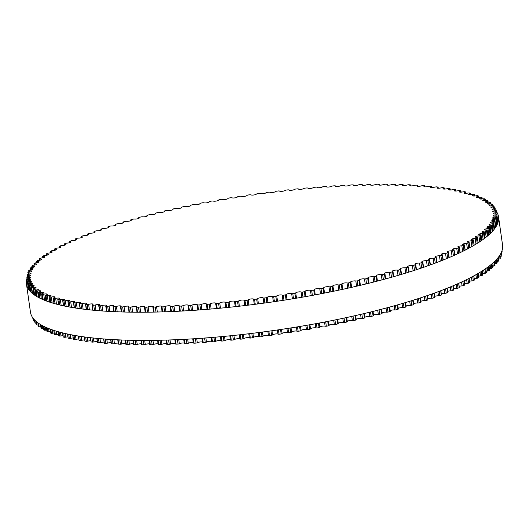 <?xml version="1.0" encoding="UTF-8"?>
<svg xmlns="http://www.w3.org/2000/svg" width="529" height="529" viewBox="0 0 529 529"><rect width="100%" height="100%" fill="white"/><g stroke="black" fill="none" stroke-linecap="round" stroke-linejoin="round"><path stroke-width="0.79" d="M387.228 184.489A2.738 0.602 -8.1 0 0 386.844 184.872A2.738 0.602 -8.1 0 0 388.775 185.17A2.738 0.602 -8.1 0 0 391.764 184.535L393.159 184.29A237.19 52.146 171.9 0 1 394.905 184.317L395.183 184.595A2.738 0.602 -8.1 0 0 394.74 185.005A2.738 0.602 -8.1 0 0 396.611 185.309A2.738 0.602 -8.1 0 0 399.593 184.7L400.995 184.462A237.19 52.146 171.9 0 1 402.695 184.515L402.913 184.8A2.738 0.602 -8.1 0 0 402.404 185.243A2.738 0.602 -8.1 0 0 404.229 185.553A2.738 0.602 -8.1 0 0 407.191 184.965L408.6 184.747A237.19 52.146 171.9 0 1 410.246 184.819L410.405 185.11A2.738 0.602 -8.1 0 0 409.83 185.58A2.738 0.602 -8.1 0 0 411.602 185.891A2.738 0.602 -8.1 0 0 414.544 185.335L415.959 185.124A237.19 52.146 171.9 0 1 417.553 185.223L417.652 185.52A2.738 0.602 -8.1 0 0 417.011 186.023A2.738 0.602 -8.1 0 0 418.73 186.334A2.738 0.602 -8.1 0 0 421.646 185.798L423.061 185.606A237.19 52.146 171.9 0 1 424.595 185.725L424.642 186.036A2.738 0.602 -8.1 0 0 423.921 186.565A2.738 0.602 -8.1 0 0 425.594 186.876A2.738 0.602 -8.1 0 0 428.483 186.367L429.898 186.182A237.19 52.146 171.9 0 1 431.373 186.327L431.353 186.644A2.738 0.602 -8.1 0 0 430.566 187.2A2.738 0.602 -8.1 0 0 432.18 187.517A2.738 0.602 -8.1 0 0 435.043 187.035L436.451 186.863A237.19 52.146 171.9 0 1 437.867 187.028L437.794 187.352A2.738 0.602 -8.1 0 0 436.921 187.94A2.738 0.602 -8.1 0 0 438.488 188.258A2.738 0.602 -8.1 0 0 441.312 187.802L442.72 187.643A237.19 52.146 171.9 0 1 444.062 187.828L443.93 188.159A2.738 0.602 -8.1 0 0 442.978 188.774A2.738 0.602 -8.1 0 0 444.499 189.091A2.738 0.602 -8.1 0 0 447.283 188.661L448.685 188.516A237.19 52.146 171.9 0 1 449.961 188.721L449.769 189.065A2.738 0.602 -8.1 0 0 448.731 189.699A2.738 0.602 -8.1 0 0 450.199 190.023A2.738 0.602 -8.1 0 0 452.943 189.613L454.338 189.488A237.19 52.146 171.9 0 1 455.542 189.713L455.297 190.056A2.738 0.602 -8.1 0 0 454.166 190.724A2.738 0.602 -8.1 0 0 458.286 190.665L459.668 190.546A237.19 52.146 171.9 0 1 460.805 190.797L460.501 191.148A2.738 0.602 -8.1 0 0 459.284 191.835A2.738 0.602 -8.1 0 0 463.305 191.802L464.674 191.703A237.19 52.146 171.9 0 1 465.732 191.974L465.375 192.325A2.738 0.602 -8.1 0 0 464.059 193.045A2.738 0.602 -8.1 0 0 467.986 193.032L469.335 192.946A237.19 52.146 171.9 0 1 470.321 193.237L469.911 193.594A2.738 0.602 -8.1 0 0 468.502 194.335A2.738 0.602 -8.1 0 0 472.324 194.355L473.66 194.282A237.19 52.146 171.9 0 1 474.566 194.586L474.096 194.95A2.738 0.602 -8.1 0 0 472.589 195.717A2.738 0.602 -8.1 0 0 476.318 195.756L477.627 195.697A237.19 52.146 171.9 0 1 478.454 196.021L477.932 196.391A2.738 0.602 -8.1 0 0 476.325 197.178A2.738 0.602 -8.1 0 0 479.948 197.244L481.231 197.198A237.19 52.146 171.9 0 1 481.985 197.542L481.41 197.912A2.738 0.602 -8.1 0 0 479.697 198.725A2.738 0.602 -8.1 0 0 483.215 198.811L484.478 198.785A237.19 52.146 171.9 0 1 485.146 199.142L484.518 199.512A2.738 0.602 -8.1 0 0 482.706 200.352A2.738 0.602 -8.1 0 0 486.118 200.458L487.348 200.445A237.19 52.146 171.9 0 1 487.936 200.822L487.255 201.192A2.738 0.602 -8.1 0 0 485.338 202.052A2.738 0.602 -8.1 0 0 488.644 202.177L489.847 202.177A237.19 52.146 171.9 0 1 490.35 202.574L489.623 202.944A2.738 0.602 -8.1 0 0 487.593 203.824A2.738 0.602 -8.1 0 0 490.793 203.969L491.963 203.989A237.19 52.146 171.9 0 1 492.38 204.399L491.606 204.769A2.738 0.602 -8.1 0 0 489.47 205.669A2.738 0.602 -8.1 0 0 492.559 205.834L493.702 205.867A237.19 52.146 171.9 0 1 494.033 206.29L493.207 206.66A2.738 0.602 -8.1 0 0 490.965 207.58A2.738 0.602 -8.1 0 0 493.947 207.758L495.051 207.811A237.19 52.146 171.9 0 1 495.296 208.247L494.423 208.611A2.738 0.602 -8.1 0 0 492.076 209.55A2.738 0.602 -8.1 0 0 494.939 209.749L496.01 209.815A237.19 52.146 171.9 0 1 496.169 210.264L495.256 210.635A2.738 0.602 -8.1 0 0 492.797 211.587A2.738 0.602 -8.1 0 0 495.554 211.805L496.579 211.884A237.19 52.146 171.9 0 1 496.645 212.288A237.19 52.146 171.9 0 1 496.652 212.347L495.693 212.711A2.738 0.602 -8.1 0 0 493.127 213.683A2.738 0.602 -8.1 0 0 495.772 213.914L496.764 214.007A237.19 52.146 171.9 0 1 496.751 214.483L495.746 214.84A2.738 0.602 -8.1 0 0 493.068 215.832A2.738 0.602 -8.1 0 0 495.607 216.07L496.552 216.182A237.19 52.146 171.9 0 1 496.453 216.665L495.409 217.022A2.738 0.602 -8.1 0 0 492.618 218.027A2.738 0.602 -8.1 0 0 495.045 218.285L495.951 218.404A237.19 52.146 171.9 0 1 495.766 218.9L494.681 219.257A2.738 0.602 -8.1 0 0 491.785 220.269A2.738 0.602 -8.1 0 0 494.099 220.54L494.959 220.672A237.19 52.146 171.9 0 1 494.688 221.182L493.57 221.532A2.738 0.602 -8.1 0 0 490.562 222.557A2.738 0.602 -8.1 0 0 492.77 222.835L493.577 222.987A237.19 52.146 171.9 0 1 493.22 223.502L492.069 223.846A2.738 0.602 -8.1 0 0 488.955 224.885A2.738 0.602 -8.1 0 0 491.051 225.175L491.811 225.341A237.19 52.146 171.9 0 1 491.375 225.863L490.191 226.194A2.738 0.602 -8.1 0 0 486.958 227.245A2.738 0.602 -8.1 0 0 488.955 227.543L489.669 227.721A237.19 52.146 171.9 0 1 489.14 228.25L487.93 228.581A2.738 0.602 -8.1 0 0 484.59 229.639A2.738 0.602 -8.1 0 0 486.475 229.943L487.143 230.135A237.19 52.146 171.9 0 1 486.528 230.67L485.285 230.994A2.738 0.602 -8.1 0 0 481.846 232.059A2.738 0.602 -8.1 0 0 483.625 232.37L484.24 232.575A237.19 52.146 171.9 0 1 483.546 233.117L482.276 233.428A2.738 0.602 -8.1 0 0 478.725 234.506A2.738 0.602 -8.1 0 0 480.405 234.823L480.967 235.035A237.19 52.146 171.9 0 1 480.193 235.584L478.897 235.888A2.738 0.602 -8.1 0 0 475.247 236.966A2.738 0.602 -8.1 0 0 476.821 237.29L477.33 237.514A237.19 52.146 171.9 0 1 476.477 238.063L475.161 238.361A2.738 0.602 -8.1 0 0 471.405 239.445A2.738 0.602 -8.1 0 0 472.88 239.769L473.336 240.007A237.19 52.146 171.9 0 1 472.404 240.563L471.068 240.847A2.738 0.602 -8.1 0 0 467.206 241.938A2.738 0.602 -8.1 0 0 468.588 242.262L468.985 242.513A237.19 52.146 171.9 0 1 467.98 243.062L466.624 243.34A2.738 0.602 -8.1 0 0 462.67 244.431A2.738 0.602 -8.1 0 0 463.953 244.755L464.297 245.02A237.19 52.146 171.9 0 1 463.212 245.575L461.843 245.84A2.738 0.602 -8.1 0 0 459.099 246.216A2.738 0.602 -8.1 0 0 457.79 246.931A2.738 0.602 -8.1 0 0 458.98 247.255L459.265 247.526A237.19 52.146 171.9 0 1 458.107 248.081L456.725 248.332A2.738 0.602 -8.1 0 0 453.935 248.703A2.738 0.602 -8.1 0 0 452.579 249.43A2.738 0.602 -8.1 0 0 453.677 249.748L453.908 250.032A237.19 52.146 171.9 0 1 452.679 250.587L451.283 250.832A2.738 0.602 -8.1 0 0 448.453 251.182A2.738 0.602 -8.1 0 0 447.045 251.923A2.738 0.602 -8.1 0 0 448.056 252.24L448.228 252.531A237.19 52.146 171.9 0 1 446.932 253.08L445.53 253.312A2.738 0.602 -8.1 0 0 442.654 253.649A2.738 0.602 -8.1 0 0 441.199 254.403A2.738 0.602 -8.1 0 0 442.125 254.72L442.244 255.018A237.19 52.146 171.9 0 1 440.875 255.567L439.467 255.785A2.738 0.602 -8.1 0 0 436.557 256.109A2.738 0.602 -8.1 0 0 435.05 256.876A2.738 0.602 -8.1 0 0 435.896 257.18L435.956 257.491A237.19 52.146 171.9 0 1 434.521 258.033L433.112 258.245A2.738 0.602 -8.1 0 0 430.163 258.542A2.738 0.602 -8.1 0 0 428.609 259.322A2.738 0.602 -8.1 0 0 429.376 259.627L429.376 259.944A237.19 52.146 171.9 0 1 427.882 260.48L426.467 260.678A2.738 0.602 -8.1 0 0 423.491 260.962A2.738 0.602 -8.1 0 0 421.884 261.756A2.738 0.602 -8.1 0 0 422.578 262.047L422.519 262.371A237.19 52.146 171.9 0 1 420.965 262.906L419.55 263.085A2.738 0.602 -8.1 0 0 416.548 263.356A2.738 0.602 -8.1 0 0 414.888 264.156A2.738 0.602 -8.1 0 0 415.51 264.44L415.391 264.771A237.19 52.146 171.9 0 1 413.784 265.3L412.375 265.465A2.738 0.602 -8.1 0 0 409.347 265.717A2.738 0.602 -8.1 0 0 407.634 266.53A2.738 0.602 -8.1 0 0 408.19 266.801L408.011 267.138A237.19 52.146 171.9 0 1 406.351 267.661L404.943 267.813A2.738 0.602 -8.1 0 0 401.895 268.044A2.738 0.602 -8.1 0 0 400.136 268.864A2.738 0.602 -8.1 0 0 400.625 269.129L400.393 269.473A237.19 52.146 171.9 0 1 398.674 269.982L397.272 270.127A2.738 0.602 -8.1 0 0 394.211 270.332A2.738 0.602 -8.1 0 0 392.399 271.165A2.738 0.602 -8.1 0 0 392.829 271.417L392.538 271.767A237.19 52.146 171.9 0 1 390.772 272.27L389.384 272.395A2.738 0.602 -8.1 0 0 386.309 272.58A2.738 0.602 -8.1 0 0 384.444 273.427A2.738 0.602 -8.1 0 0 384.808 273.665L384.464 274.015A237.19 52.146 171.9 0 1 382.652 274.511L381.277 274.624A2.738 0.602 -8.1 0 0 378.195 274.782A2.738 0.602 -8.1 0 0 376.278 275.642A2.738 0.602 -8.1 0 0 376.588 275.86L376.192 276.224A237.19 52.146 171.9 0 1 374.334 276.7L372.971 276.799A2.738 0.602 -8.1 0 0 369.883 276.938A2.738 0.602 -8.1 0 0 367.913 277.804A2.738 0.602 -8.1 0 0 368.177 278.009L367.721 278.373A237.19 52.146 171.9 0 1 365.83 278.843L364.481 278.928A2.738 0.602 -8.1 0 0 361.4 279.034A2.738 0.602 -8.1 0 0 359.376 279.914A2.738 0.602 -8.1 0 0 359.594 280.106L359.079 280.469A237.19 52.146 171.9 0 1 357.148 280.925L355.825 280.998A2.738 0.602 -8.1 0 0 352.744 281.084A2.738 0.602 -8.1 0 0 350.667 281.97A2.738 0.602 -8.1 0 0 350.839 282.142L350.277 282.512A237.19 52.146 171.9 0 1 348.313 282.955L347.004 283.008A2.738 0.602 -8.1 0 0 343.936 283.068A2.738 0.602 -8.1 0 0 341.8 283.967A2.738 0.602 -8.1 0 0 341.946 284.119L341.324 284.49A237.19 52.146 171.9 0 1 339.327 284.919L338.051 284.959A2.738 0.602 -8.1 0 0 334.989 284.992A2.738 0.602 -8.1 0 0 332.807 285.898A2.738 0.602 -8.1 0 0 332.913 286.037L332.245 286.407A237.19 52.146 171.9 0 1 330.222 286.817L328.965 286.844A2.738 0.602 -8.1 0 0 325.924 286.844A2.738 0.602 -8.1 0 0 323.682 287.763A2.738 0.602 -8.1 0 0 323.761 287.882L323.04 288.252A237.19 52.146 171.9 0 1 320.997 288.649L319.767 288.662A2.738 0.602 -8.1 0 0 316.745 288.636A2.738 0.602 -8.1 0 0 314.451 289.561A2.738 0.602 -8.1 0 0 314.504 289.661L313.737 290.031A237.19 52.146 171.9 0 1 311.674 290.414L310.47 290.408A2.738 0.602 -8.1 0 0 307.481 290.348A2.738 0.602 -8.1 0 0 305.134 291.287A2.738 0.602 -8.1 0 0 305.167 291.36L304.354 291.73A237.19 52.146 171.9 0 1 302.264 292.094L301.1 292.074A2.738 0.602 -8.1 0 0 298.138 291.988A2.738 0.602 -8.1 0 0 295.737 292.934A2.738 0.602 -8.1 0 0 295.751 292.987L294.891 293.357A237.19 52.146 171.9 0 1 292.795 293.707L291.658 293.668A2.738 0.602 -8.1 0 0 288.735 293.555A2.738 0.602 -8.1 0 0 286.275 294.508A2.738 0.602 -8.1 0 0 286.282 294.534L285.376 294.904A237.19 52.146 171.9 0 1 283.266 295.235L282.169 295.182A2.738 0.602 -8.1 0 0 279.286 295.037A2.738 0.602 -8.1 0 0 276.773 296.002L275.821 296.366A237.19 52.146 171.9 0 1 273.705 296.676L272.647 296.61A2.738 0.602 -8.1 0 0 269.85 296.425A2.738 0.602 -8.1 0 0 267.238 297.384L266.246 297.748A237.19 52.146 171.9 0 1 264.13 298.039L263.105 297.959A2.738 0.602 -8.1 0 0 260.413 297.734A2.738 0.602 -8.1 0 0 257.696 298.687L256.658 299.044A237.19 52.146 171.9 0 1 254.542 299.315L253.563 299.216A2.738 0.602 -8.1 0 0 253.563 299.196A2.738 0.602 -8.1 0 0 250.925 298.964A2.738 0.602 -8.1 0 0 248.154 299.89L247.083 300.247A237.19 52.146 171.9 0 1 244.973 300.498L244.034 300.386A2.738 0.602 -8.1 0 0 244.034 300.34A2.738 0.602 -8.1 0 0 241.455 300.102A2.738 0.602 -8.1 0 0 238.639 301.014L237.534 301.358A237.19 52.146 171.9 0 1 235.425 301.596L234.532 301.47A2.738 0.602 -8.1 0 0 234.545 301.391A2.738 0.602 -8.1 0 0 232.019 301.146A2.738 0.602 -8.1 0 0 229.163 302.039L228.019 302.383A237.19 52.146 171.9 0 1 225.929 302.595L225.076 302.456A2.738 0.602 -8.1 0 0 225.103 302.35A2.738 0.602 -8.1 0 0 222.63 302.099A2.738 0.602 -8.1 0 0 219.74 302.972L218.563 303.309A237.19 52.146 171.9 0 1 216.487 303.501L215.687 303.348A2.738 0.602 -8.1 0 0 215.726 303.216A2.738 0.602 -8.1 0 0 213.306 302.958A2.738 0.602 -8.1 0 0 210.39 303.811L209.186 304.142A237.19 52.146 171.9 0 1 207.123 304.307L206.37 304.142A2.738 0.602 -8.1 0 0 206.429 303.99A2.738 0.602 -8.1 0 0 204.068 303.725A2.738 0.602 -8.1 0 0 201.126 304.552L199.889 304.876A237.19 52.146 171.9 0 1 197.846 305.021L197.145 304.843A2.738 0.602 -8.1 0 0 197.231 304.658A2.738 0.602 -8.1 0 0 194.923 304.387A2.738 0.602 -8.1 0 0 191.961 305.193L190.698 305.511A237.19 52.146 171.9 0 1 188.681 305.636L188.026 305.445A2.738 0.602 -8.1 0 0 188.145 305.233A2.738 0.602 -8.1 0 0 185.891 304.955A2.738 0.602 -8.1 0 0 182.908 305.736L181.619 306.046A237.19 52.146 171.9 0 1 179.635 306.152L179.033 305.941A2.738 0.602 -8.1 0 0 179.186 305.702A2.738 0.602 -8.1 0 0 176.99 305.425A2.738 0.602 -8.1 0 0 173.995 306.185L172.679 306.483A237.19 52.146 171.9 0 1 170.728 306.562L170.179 306.344A2.738 0.602 -8.1 0 0 170.364 306.073A2.738 0.602 -8.1 0 0 168.222 305.788A2.738 0.602 -8.1 0 0 165.22 306.529L163.891 306.813A237.19 52.146 171.9 0 1 161.967 306.873L161.477 306.641A2.738 0.602 -8.1 0 0 161.709 306.344A2.738 0.602 -8.1 0 0 159.619 306.06A2.738 0.602 -8.1 0 0 156.61 306.767L155.262 307.045A237.19 52.146 171.9 0 1 153.377 307.084L152.941 306.84A2.738 0.602 -8.1 0 0 153.218 306.516A2.738 0.602 -8.1 0 0 151.182 306.225A2.738 0.602 -8.1 0 0 148.18 306.913L146.811 307.177A237.19 52.146 171.9 0 1 144.966 307.19L144.582 306.939A2.738 0.602 -8.1 0 0 144.913 306.582A2.738 0.602 -8.1 0 0 142.929 306.284A2.738 0.602 -8.1 0 0 139.927 306.946L138.552 307.204A237.19 52.146 171.9 0 1 136.753 307.197L136.422 306.932A2.738 0.602 -8.1 0 0 136.806 306.549A2.738 0.602 -8.1 0 0 134.882 306.251A2.738 0.602 -8.1 0 0 131.886 306.886L130.491 307.131A237.19 52.146 171.9 0 1 128.745 307.104L128.474 306.827A2.738 0.602 -8.1 0 0 128.917 306.417A2.738 0.602 -8.1 0 0 127.039 306.112A2.738 0.602 -8.1 0 0 124.057 306.721L122.655 306.952A237.19 52.146 171.9 0 1 120.956 306.899L120.744 306.615A2.738 0.602 -8.1 0 0 121.247 306.179A2.738 0.602 -8.1 0 0 119.422 305.868A2.738 0.602 -8.1 0 0 116.459 306.456L115.051 306.675A237.19 52.146 171.9 0 1 113.404 306.602L113.246 306.311A2.738 0.602 -8.1 0 0 113.821 305.835A2.738 0.602 -8.1 0 0 112.049 305.524A2.738 0.602 -8.1 0 0 109.106 306.086L107.691 306.298A237.19 52.146 171.9 0 1 106.104 306.198L105.998 305.894A2.738 0.602 -8.1 0 0 106.64 305.398A2.738 0.602 -8.1 0 0 104.921 305.088A2.738 0.602 -8.1 0 0 102.004 305.617L100.589 305.815A237.19 52.146 171.9 0 1 99.055 305.696L99.016 305.385A2.738 0.602 -8.1 0 0 99.73 304.856A2.738 0.602 -8.1 0 0 98.057 304.545A2.738 0.602 -8.1 0 0 95.167 305.048L93.752 305.233A237.19 52.146 171.9 0 1 92.277 305.094L92.297 304.777A2.738 0.602 -8.1 0 0 93.084 304.221A2.738 0.602 -8.1 0 0 91.471 303.904A2.738 0.602 -8.1 0 0 88.614 304.387L87.199 304.559A237.19 52.146 171.9 0 1 85.791 304.393L85.863 304.063A2.738 0.602 -8.1 0 0 86.73 303.481A2.738 0.602 -8.1 0 0 85.162 303.163A2.738 0.602 -8.1 0 0 82.339 303.62L80.93 303.778A237.19 52.146 171.9 0 1 79.588 303.593L79.72 303.262A2.738 0.602 -8.1 0 0 80.672 302.648A2.738 0.602 -8.1 0 0 79.158 302.33A2.738 0.602 -8.1 0 0 76.368 302.76L74.966 302.905A237.19 52.146 171.9 0 1 73.69 302.7L73.881 302.357A2.738 0.602 -8.1 0 0 74.92 301.722A2.738 0.602 -8.1 0 0 73.452 301.398A2.738 0.602 -8.1 0 0 70.707 301.808L69.319 301.933A237.19 52.146 171.9 0 1 68.109 301.709L68.353 301.365A2.738 0.602 -8.1 0 0 69.484 300.697A2.738 0.602 -8.1 0 0 65.365 300.756L63.983 300.869A237.19 52.146 171.9 0 1 62.852 300.624L63.149 300.274A2.738 0.602 -8.1 0 0 64.373 299.579A2.738 0.602 -8.1 0 0 60.346 299.612L58.977 299.718A237.19 52.146 171.9 0 1 57.919 299.447L58.276 299.097A2.738 0.602 -8.1 0 0 59.592 298.376A2.738 0.602 -8.1 0 0 55.664 298.382L54.315 298.468A237.19 52.146 171.9 0 1 53.33 298.184L53.74 297.827A2.738 0.602 -8.1 0 0 55.155 297.086A2.738 0.602 -8.1 0 0 51.326 297.067L49.99 297.139A237.19 52.146 171.9 0 1 49.085 296.835L49.554 296.471A2.738 0.602 -8.1 0 0 51.062 295.704A2.738 0.602 -8.1 0 0 47.339 295.665L46.023 295.718A237.19 52.146 171.9 0 1 45.196 295.394L45.719 295.03A2.738 0.602 -8.1 0 0 47.326 294.236A2.738 0.602 -8.1 0 0 43.702 294.177L42.419 294.217A237.19 52.146 171.9 0 1 41.672 293.879L42.247 293.509A2.738 0.602 -8.1 0 0 43.953 292.696A2.738 0.602 -8.1 0 0 40.435 292.61L39.172 292.636A237.19 52.146 171.9 0 1 38.505 292.279L39.133 291.909A2.738 0.602 -8.1 0 0 40.945 291.069A2.738 0.602 -8.1 0 0 37.533 290.963L36.303 290.976A237.19 52.146 171.9 0 1 35.714 290.6L36.395 290.229A2.738 0.602 -8.1 0 0 38.313 289.37A2.738 0.602 -8.1 0 0 35.007 289.244L33.803 289.244A237.19 52.146 171.9 0 1 33.301 288.847L34.035 288.477A2.738 0.602 -8.1 0 0 36.058 287.597A2.738 0.602 -8.1 0 0 32.858 287.452L31.687 287.432A237.19 52.146 171.9 0 1 31.271 287.022L32.044 286.652A2.738 0.602 -8.1 0 0 34.18 285.753A2.738 0.602 -8.1 0 0 31.092 285.587L29.948 285.554A237.19 52.146 171.9 0 1 29.617 285.131L30.444 284.761A2.738 0.602 -8.1 0 0 32.686 283.842A2.738 0.602 -8.1 0 0 29.71 283.663L28.599 283.61A237.19 52.146 171.9 0 1 28.354 283.174L29.227 282.803A2.738 0.602 -8.1 0 0 31.575 281.864A2.738 0.602 -8.1 0 0 28.711 281.666L27.64 281.607A237.19 52.146 171.9 0 1 27.482 281.15L28.401 280.787A2.738 0.602 -8.1 0 0 30.854 279.834A2.738 0.602 -8.1 0 0 28.097 279.616L27.072 279.537A237.19 52.146 171.9 0 1 27.005 279.127A237.19 52.146 171.9 0 1 26.999 279.074L27.958 278.71A2.738 0.602 -8.1 0 0 30.523 277.738A2.738 0.602 -8.1 0 0 27.878 277.507L26.893 277.414A237.19 52.146 171.9 0 1 26.9 276.938L27.905 276.581A2.738 0.602 -8.1 0 0 30.583 275.589A2.738 0.602 -8.1 0 0 28.05 275.344L27.098 275.239A237.19 52.146 171.9 0 1 27.197 274.749L28.242 274.399A2.738 0.602 -8.1 0 0 31.032 273.394A2.738 0.602 -8.1 0 0 28.606 273.136L27.7 273.017A237.19 52.146 171.9 0 1 27.885 272.514L28.969 272.164A2.738 0.602 -8.1 0 0 31.866 271.152A2.738 0.602 -8.1 0 0 29.551 270.881L28.692 270.742A237.19 52.146 171.9 0 1 28.963 270.24L30.08 269.889A2.738 0.602 -8.1 0 0 33.089 268.864A2.738 0.602 -8.1 0 0 30.887 268.58L30.074 268.434A237.19 52.146 171.9 0 1 30.431 267.919L31.581 267.575A2.738 0.602 -8.1 0 0 34.702 266.537A2.738 0.602 -8.1 0 0 32.6 266.246L31.839 266.08A237.19 52.146 171.9 0 1 32.282 265.558L33.459 265.227A2.738 0.602 -8.1 0 0 36.693 264.176A2.738 0.602 -8.1 0 0 34.696 263.878L33.982 263.7A237.19 52.146 171.9 0 1 34.511 263.171L35.727 262.84A2.738 0.602 -8.1 0 0 39.06 261.782A2.738 0.602 -8.1 0 0 37.175 261.478L36.514 261.286A237.19 52.146 171.9 0 1 37.123 260.751L38.366 260.427A2.738 0.602 -8.1 0 0 41.804 259.362A2.738 0.602 -8.1 0 0 40.025 259.051L39.41 258.846A237.19 52.146 171.9 0 1 40.105 258.304L41.374 257.993A2.738 0.602 -8.1 0 0 44.925 256.915A2.738 0.602 -8.1 0 0 43.246 256.598L42.684 256.386A237.19 52.146 171.9 0 1 43.457 255.838L44.753 255.533A2.738 0.602 -8.1 0 0 48.404 254.449A2.738 0.602 -8.1 0 0 46.83 254.132L46.321 253.907A237.19 52.146 171.9 0 1 47.174 253.358L48.489 253.06A2.738 0.602 -8.1 0 0 52.245 251.976A2.738 0.602 -8.1 0 0 50.771 251.652L50.321 251.414A237.19 52.146 171.9 0 1 51.247 250.858L52.583 250.574A2.738 0.602 -8.1 0 0 56.444 249.483A2.738 0.602 -8.1 0 0 55.062 249.159L54.666 248.908A237.19 52.146 171.9 0 1 55.671 248.359L57.026 248.081A2.738 0.602 -8.1 0 0 60.98 246.99A2.738 0.602 -8.1 0 0 59.698 246.666L59.36 246.402A237.19 52.146 171.9 0 1 60.438 245.846L61.814 245.582A2.738 0.602 -8.1 0 0 64.551 245.205A2.738 0.602 -8.1 0 0 65.867 244.491A2.738 0.602 -8.1 0 0 64.67 244.167L64.386 243.895A237.19 52.146 171.9 0 1 65.543 243.34L66.925 243.082A2.738 0.602 -8.1 0 0 69.716 242.718A2.738 0.602 -8.1 0 0 71.078 241.991A2.738 0.602 -8.1 0 0 69.973 241.667L69.742 241.389A237.19 52.146 171.9 0 1 70.972 240.834L72.367 240.589A2.738 0.602 -8.1 0 0 75.197 240.239A2.738 0.602 -8.1 0 0 76.606 239.498A2.738 0.602 -8.1 0 0 75.594 239.181L75.422 238.89A237.19 52.146 171.9 0 1 76.718 238.341L78.12 238.11A2.738 0.602 -8.1 0 0 80.997 237.772A2.738 0.602 -8.1 0 0 82.451 237.018A2.738 0.602 -8.1 0 0 81.526 236.701L81.413 236.403A237.19 52.146 171.9 0 1 82.775 235.855L84.184 235.636A2.738 0.602 -8.1 0 0 87.093 235.312A2.738 0.602 -8.1 0 0 88.601 234.545A2.738 0.602 -8.1 0 0 87.754 234.241L87.702 233.93A237.19 52.146 171.9 0 1 89.13 233.388L90.545 233.177A2.738 0.602 -8.1 0 0 93.488 232.872A2.738 0.602 -8.1 0 0 95.041 232.099A2.738 0.602 -8.1 0 0 94.274 231.795L94.274 231.477A237.19 52.146 171.9 0 1 95.769 230.942L97.184 230.743A2.738 0.602 -8.1 0 0 100.16 230.459A2.738 0.602 -8.1 0 0 101.766 229.665A2.738 0.602 -8.1 0 0 101.072 229.374L101.132 229.05A237.19 52.146 171.9 0 1 102.686 228.515L104.101 228.336A2.738 0.602 -8.1 0 0 107.103 228.065A2.738 0.602 -8.1 0 0 108.762 227.265A2.738 0.602 -8.1 0 0 108.141 226.981L108.26 226.65A237.19 52.146 171.9 0 1 109.867 226.121L111.282 225.956A2.738 0.602 -8.1 0 0 114.304 225.704A2.738 0.602 -8.1 0 0 116.016 224.891A2.738 0.602 -8.1 0 0 115.461 224.62L115.639 224.276A237.19 52.146 171.9 0 1 117.299 223.76L118.708 223.608A2.738 0.602 -8.1 0 0 121.756 223.377A2.738 0.602 -8.1 0 0 123.515 222.55A2.738 0.602 -8.1 0 0 123.026 222.292L123.264 221.949A237.19 52.146 171.9 0 1 124.976 221.433L126.378 221.294A2.738 0.602 -8.1 0 0 129.44 221.089A2.738 0.602 -8.1 0 0 131.252 220.256A2.738 0.602 -8.1 0 0 130.828 220.004L131.113 219.654A237.19 52.146 171.9 0 1 132.878 219.151L134.267 219.026A2.738 0.602 -8.1 0 0 137.348 218.841A2.738 0.602 -8.1 0 0 139.206 217.994A2.738 0.602 -8.1 0 0 138.843 217.756L139.187 217.399A237.19 52.146 171.9 0 1 140.998 216.91L142.374 216.797A2.738 0.602 -8.1 0 0 145.455 216.639A2.738 0.602 -8.1 0 0 147.373 215.779A2.738 0.602 -8.1 0 0 147.062 215.554L147.459 215.197A237.19 52.146 171.9 0 1 149.317 214.721L150.679 214.622A2.738 0.602 -8.1 0 0 153.767 214.483A2.738 0.602 -8.1 0 0 155.738 213.617A2.738 0.602 -8.1 0 0 155.473 213.405L155.929 213.048A237.19 52.146 171.9 0 1 157.821 212.579L159.169 212.493A2.738 0.602 -8.1 0 0 162.258 212.387A2.738 0.602 -8.1 0 0 164.281 211.501A2.738 0.602 -8.1 0 0 164.056 211.316L164.572 210.945A237.19 52.146 171.9 0 1 166.503 210.489L167.825 210.423A2.738 0.602 -8.1 0 0 170.913 210.337A2.738 0.602 -8.1 0 0 172.99 209.451A2.738 0.602 -8.1 0 0 172.811 209.272L173.373 208.909A237.19 52.146 171.9 0 1 175.337 208.466L176.646 208.413A2.738 0.602 -8.1 0 0 179.721 208.353A2.738 0.602 -8.1 0 0 181.85 207.454A2.738 0.602 -8.1 0 0 181.712 207.295L182.326 206.932A237.19 52.146 171.9 0 1 184.323 206.502L185.606 206.462A2.738 0.602 -8.1 0 0 188.661 206.429A2.738 0.602 -8.1 0 0 190.85 205.523A2.738 0.602 -8.1 0 0 190.738 205.384L191.412 205.014A237.19 52.146 171.9 0 1 193.429 204.597L194.685 204.578A2.738 0.602 -8.1 0 0 197.734 204.571A2.738 0.602 -8.1 0 0 199.969 203.652A2.738 0.602 -8.1 0 0 199.889 203.539L200.61 203.169A237.19 52.146 171.9 0 1 202.66 202.766L203.883 202.759A2.738 0.602 -8.1 0 0 206.905 202.786A2.738 0.602 -8.1 0 0 209.2 201.86A2.738 0.602 -8.1 0 0 209.147 201.761L209.914 201.39A237.19 52.146 171.9 0 1 211.977 201.007L213.18 201.013A2.738 0.602 -8.1 0 0 216.169 201.073A2.738 0.602 -8.1 0 0 218.517 200.134A2.738 0.602 -8.1 0 0 218.484 200.061L219.304 199.691A237.19 52.146 171.9 0 1 221.387 199.321L222.55 199.347A2.738 0.602 -8.1 0 0 225.513 199.433A2.738 0.602 -8.1 0 0 227.92 198.481A2.738 0.602 -8.1 0 0 227.9 198.435L228.759 198.064A237.19 52.146 171.9 0 1 230.862 197.714L231.993 197.753A2.738 0.602 -8.1 0 0 234.916 197.866A2.738 0.602 -8.1 0 0 237.376 196.914A2.738 0.602 -8.1 0 0 237.369 196.881L238.275 196.517A237.19 52.146 171.9 0 1 240.384 196.186L241.482 196.239A2.738 0.602 -8.1 0 0 244.365 196.385A2.738 0.602 -8.1 0 0 246.878 195.419L247.83 195.056A237.19 52.146 171.9 0 1 249.946 194.738L251.004 194.804A2.738 0.602 -8.1 0 0 253.801 194.989A2.738 0.602 -8.1 0 0 256.413 194.031L257.405 193.674A237.19 52.146 171.9 0 1 259.527 193.383L260.546 193.462A2.738 0.602 -8.1 0 0 263.237 193.687A2.738 0.602 -8.1 0 0 265.961 192.735L266.993 192.377A237.19 52.146 171.9 0 1 269.109 192.106L270.088 192.199A2.738 0.602 -8.1 0 0 270.088 192.225A2.738 0.602 -8.1 0 0 272.726 192.457A2.738 0.602 -8.1 0 0 275.497 191.524L276.568 191.174A237.19 52.146 171.9 0 1 278.684 190.923L279.616 191.029A2.738 0.602 -8.1 0 0 279.616 191.081A2.738 0.602 -8.1 0 0 282.195 191.319A2.738 0.602 -8.1 0 0 285.012 190.407L286.123 190.063A237.19 52.146 171.9 0 1 288.226 189.825L289.118 189.951A2.738 0.602 -8.1 0 0 289.112 190.03A2.738 0.602 -8.1 0 0 291.638 190.275A2.738 0.602 -8.1 0 0 294.488 189.382L295.632 189.038A237.19 52.146 171.9 0 1 297.728 188.827L298.574 188.965A2.738 0.602 -8.1 0 0 298.548 189.065A2.738 0.602 -8.1 0 0 301.021 189.316A2.738 0.602 -8.1 0 0 303.911 188.45L305.088 188.112A237.19 52.146 171.9 0 1 307.164 187.921L307.964 188.073A2.738 0.602 -8.1 0 0 307.924 188.205A2.738 0.602 -8.1 0 0 310.344 188.463A2.738 0.602 -8.1 0 0 313.261 187.61L314.471 187.279A237.19 52.146 171.9 0 1 316.527 187.107L317.281 187.279A2.738 0.602 -8.1 0 0 317.221 187.431A2.738 0.602 -8.1 0 0 319.582 187.696A2.738 0.602 -8.1 0 0 322.525 186.869L323.761 186.545A237.19 52.146 171.9 0 1 325.804 186.4L326.505 186.578A2.738 0.602 -8.1 0 0 326.419 186.763A2.738 0.602 -8.1 0 0 328.727 187.035A2.738 0.602 -8.1 0 0 331.69 186.228L332.953 185.91A237.19 52.146 171.9 0 1 334.969 185.785L335.624 185.977A2.738 0.602 -8.1 0 0 335.505 186.188A2.738 0.602 -8.1 0 0 337.76 186.466A2.738 0.602 -8.1 0 0 340.742 185.679L342.032 185.375A237.19 52.146 171.9 0 1 344.015 185.269L344.617 185.474A2.738 0.602 -8.1 0 0 344.465 185.719A2.738 0.602 -8.1 0 0 346.667 185.996A2.738 0.602 -8.1 0 0 349.656 185.236L350.972 184.938A237.19 52.146 171.9 0 1 352.929 184.859L353.471 185.077A2.738 0.602 -8.1 0 0 353.286 185.342A2.738 0.602 -8.1 0 0 355.428 185.626A2.738 0.602 -8.1 0 0 358.431 184.892L359.76 184.608A237.19 52.146 171.9 0 1 361.684 184.548L362.18 184.773A2.738 0.602 -8.1 0 0 361.948 185.071A2.738 0.602 -8.1 0 0 364.031 185.362A2.738 0.602 -8.1 0 0 367.04 184.654L368.389 184.376A237.19 52.146 171.9 0 1 370.274 184.337L370.717 184.575A2.738 0.602 -8.1 0 0 370.432 184.905A2.738 0.602 -8.1 0 0 372.469 185.196A2.738 0.602 -8.1 0 0 375.478 184.509L376.84 184.244A237.19 52.146 171.9 0 1 378.685 184.231L379.068 184.482A2.738 0.602 -8.1 0 0 378.738 184.833A2.738 0.602 -8.1 0 0 380.721 185.13A2.738 0.602 -8.1 0 0 383.723 184.469L385.105 184.218A237.19 52.146 171.9 0 1 386.897 184.224L387.373 184.343L387.321 185.13M502.107 251.579L502.107 251.586A237.19 52.146 171.9 0 1 502.1 252.062L501.69 252.293M501.895 253.728L501.902 253.761A237.19 52.146 171.9 0 1 501.803 254.251L501.102 254.548M501.294 255.937L501.3 255.983A237.19 52.146 171.9 0 1 501.115 256.486L500.117 256.823M500.295 258.185L500.308 258.258A237.19 52.146 171.9 0 1 500.037 258.76L498.92 259.111A2.738 0.602 -8.1 0 0 498.741 259.131M498.913 260.48L498.926 260.566A237.19 52.146 171.9 0 1 498.569 261.081L497.419 261.425A2.738 0.602 -8.1 0 0 496.989 261.478M497.148 262.814L497.161 262.92A237.19 52.146 171.9 0 1 496.718 263.442L495.541 263.773A2.738 0.602 -8.1 0 0 494.846 263.859M494.999 265.181L495.018 265.3A237.19 52.146 171.9 0 1 494.489 265.829L493.273 266.16A2.738 0.602 -8.1 0 0 492.334 266.272M492.466 267.575L492.486 267.714A237.19 52.146 171.9 0 1 491.877 268.249L490.634 268.573A2.738 0.602 -8.1 0 0 489.451 268.719M489.563 269.995L489.589 270.154A237.19 52.146 171.9 0 1 488.895 270.696L487.626 271.007A2.738 0.602 -8.1 0 0 486.191 271.185M486.29 272.442L486.316 272.614A237.19 52.146 171.9 0 1 485.543 273.162L484.247 273.467A2.738 0.602 -8.1 0 0 482.574 273.678M482.653 274.908L482.679 275.093A237.19 52.146 171.9 0 1 481.826 275.642L480.511 275.94A2.738 0.602 -8.1 0 0 478.6 276.184M478.652 277.381L478.679 277.586A237.19 52.146 171.9 0 1 477.753 278.142L476.417 278.426A2.738 0.602 -8.1 0 0 474.275 278.697M473.872 275.86L474.334 280.092A237.19 52.146 171.9 0 1 473.329 280.641L471.974 280.919A2.738 0.602 -8.1 0 0 469.607 281.223M469.197 278.327L469.64 282.598A237.19 52.146 171.9 0 1 468.562 283.154L467.186 283.418A2.738 0.602 -8.1 0 0 464.601 283.756M464.184 280.8L464.614 285.105A237.19 52.146 171.9 0 1 463.457 285.66L462.075 285.918A2.738 0.602 -8.1 0 0 459.271 286.282M458.841 283.273L459.258 287.611A237.19 52.146 171.9 0 1 458.028 288.166L456.633 288.411A2.738 0.602 -8.1 0 0 453.624 288.808M453.188 285.746L453.578 290.11A237.19 52.146 171.9 0 1 452.282 290.659L450.88 290.89A2.738 0.602 -8.1 0 0 447.666 291.32M447.223 288.206L447.587 292.597A237.19 52.146 171.9 0 1 446.225 293.145L444.816 293.364A2.738 0.602 -8.1 0 0 441.411 293.82M440.961 290.652L441.298 295.07A237.19 52.146 171.9 0 1 439.87 295.612L438.455 295.823A2.738 0.602 -8.1 0 0 434.871 296.306M434.408 293.086L434.726 297.523A237.19 52.146 171.9 0 1 433.231 298.058L431.816 298.257A2.738 0.602 -8.1 0 0 428.047 298.766M427.584 295.499L427.868 299.95A237.19 52.146 171.9 0 1 426.314 300.485L424.899 300.664A2.738 0.602 -8.1 0 0 420.958 301.206M420.489 297.88L421.091 302.125L420.74 302.35A237.19 52.146 171.9 0 1 419.133 302.879L417.718 303.044A2.738 0.602 -8.1 0 0 413.618 303.613M413.539 304.38L413.361 304.724A237.19 52.146 171.9 0 1 411.701 305.24L410.292 305.392A2.738 0.602 -8.1 0 0 406.034 305.987M405.974 306.708L405.736 307.051A237.19 52.146 171.9 0 1 404.024 307.567L402.622 307.706A2.738 0.602 -8.1 0 0 398.225 308.321M398.172 308.996L397.887 309.346A237.19 52.146 171.9 0 1 396.122 309.849L394.733 309.974A2.738 0.602 -8.1 0 0 390.197 310.616M390.157 311.244L389.813 311.601A237.19 52.146 171.9 0 1 388.002 312.09L386.626 312.203A2.738 0.602 -8.1 0 0 381.964 312.864M381.938 313.446L381.541 313.803A237.19 52.146 171.9 0 1 379.683 314.279L378.321 314.378A2.738 0.602 -8.1 0 0 375.888 314.405A2.738 0.602 -8.1 0 0 373.54 315.059M373.527 315.595L373.071 315.952A237.19 52.146 171.9 0 1 371.179 316.421L369.831 316.507A2.738 0.602 -8.1 0 0 367.331 316.514A2.738 0.602 -8.1 0 0 364.944 317.208M364.944 317.684L364.428 318.055A237.19 52.146 171.9 0 1 362.497 318.511L361.175 318.577A2.738 0.602 -8.1 0 0 358.616 318.577A2.738 0.602 -8.1 0 0 356.189 319.298M356.189 319.728L355.627 320.091A237.19 52.146 171.9 0 1 353.663 320.534L352.354 320.587A2.738 0.602 -8.1 0 0 349.742 320.574A2.738 0.602 -8.1 0 0 347.282 321.321M347.289 321.705L346.674 322.068A237.19 52.146 171.9 0 1 344.677 322.498L343.394 322.538A2.738 0.602 -8.1 0 0 340.736 322.505A2.738 0.602 -8.1 0 0 338.243 323.292M337.661 319.423L338.302 323.669L337.588 323.986A237.19 52.146 171.9 0 1 335.571 324.403L334.315 324.422A2.738 0.602 -8.1 0 0 331.604 324.37A2.738 0.602 -8.1 0 0 329.091 325.19M328.509 321.262L329.137 325.507L328.39 325.831A237.19 52.146 171.9 0 1 326.34 326.234L325.117 326.241A2.738 0.602 -8.1 0 0 322.366 326.168A2.738 0.602 -8.1 0 0 319.84 327.015M319.258 323.034L319.873 327.272L319.086 327.61A237.19 52.146 171.9 0 1 317.023 327.993L315.82 327.987A2.738 0.602 -8.1 0 0 313.036 327.894A2.738 0.602 -8.1 0 0 310.497 328.774M310.53 328.972L309.921 324.733L310.53 328.972L309.696 329.309A237.19 52.146 171.9 0 1 307.613 329.679L306.45 329.653A2.738 0.602 -8.1 0 0 303.626 329.547A2.738 0.602 -8.1 0 0 301.087 330.453M301.107 330.585L300.505 326.36L301.107 330.585L300.241 330.936A237.19 52.146 171.9 0 1 298.138 331.286L297.007 331.247A2.738 0.602 -8.1 0 0 294.157 331.121A2.738 0.602 -8.1 0 0 291.624 332.053M291.029 327.907L291.631 332.126L290.725 332.483A237.19 52.146 171.9 0 1 288.616 332.814L287.518 332.761A2.738 0.602 -8.1 0 0 284.642 332.615A2.738 0.602 -8.1 0 0 282.122 333.574L281.17 333.944A237.19 52.146 171.9 0 1 279.054 334.262L277.996 334.196A2.738 0.602 -8.1 0 0 275.199 334.011A2.738 0.602 -8.1 0 0 272.587 334.969L271.595 335.326A237.19 52.146 171.9 0 1 269.473 335.617L268.454 335.538A2.738 0.602 -8.1 0 0 265.763 335.313A2.738 0.602 -8.1 0 0 263.039 336.265L262.007 336.623A237.19 52.146 171.9 0 1 259.891 336.894L258.912 336.808L258.311 332.589L258.912 336.808M258.899 336.742A2.738 0.602 -8.1 0 0 256.208 336.55A2.738 0.602 -8.1 0 0 253.503 337.476L252.432 337.826A237.19 52.146 171.9 0 1 250.316 338.077L249.377 337.985L248.782 333.759M249.364 337.866A2.738 0.602 -8.1 0 0 246.673 337.7A2.738 0.602 -8.1 0 0 243.988 338.593L242.877 338.937A237.19 52.146 171.9 0 1 240.774 339.175L239.875 339.076L239.28 334.844L239.875 339.076M239.849 338.891A2.738 0.602 -8.1 0 0 237.171 338.752A2.738 0.602 -8.1 0 0 234.512 339.618L233.368 339.962A237.19 52.146 171.9 0 1 231.272 340.173L230.419 340.074L229.831 335.829M230.386 339.823A2.738 0.602 -8.1 0 0 227.721 339.711A2.738 0.602 -8.1 0 0 225.089 340.55L223.912 340.888A237.19 52.146 171.9 0 1 221.836 341.079L221.016 340.974L220.434 336.728L221.016 340.974M220.977 340.669A2.738 0.602 -8.1 0 0 218.332 340.583A2.738 0.602 -8.1 0 0 215.739 341.39L214.529 341.721A237.19 52.146 171.9 0 1 212.473 341.893L211.693 341.78L211.117 337.528L211.693 341.78M211.64 341.41A2.738 0.602 -8.1 0 0 209.028 341.35A2.738 0.602 -8.1 0 0 206.475 342.131L205.239 342.455A237.19 52.146 171.9 0 1 203.196 342.6L202.495 342.422M202.402 342.065A2.738 0.602 -8.1 0 0 199.817 342.025A2.738 0.602 -8.1 0 0 197.31 342.772L196.047 343.09A237.19 52.146 171.9 0 1 194.031 343.215L193.376 343.023M193.264 342.613A2.738 0.602 -8.1 0 0 190.724 342.6A2.738 0.602 -8.1 0 0 188.258 343.321L186.968 343.625A237.19 52.146 171.9 0 1 184.985 343.731L184.383 343.526M184.251 343.07A2.738 0.602 -8.1 0 0 181.751 343.07A2.738 0.602 -8.1 0 0 179.344 343.764L178.028 344.062A237.19 52.146 171.9 0 1 176.071 344.141L175.529 343.923M175.37 343.427A2.738 0.602 -8.1 0 0 172.923 343.447A2.738 0.602 -8.1 0 0 170.569 344.108L169.24 344.392A237.19 52.146 171.9 0 1 167.316 344.452L166.734 344.333L166.132 340.074M166.642 343.678A2.738 0.602 -8.1 0 0 161.96 344.346L160.611 344.624A237.19 52.146 171.9 0 1 158.726 344.663L158.184 344.544L157.576 340.286M158.078 343.837A2.738 0.602 -8.1 0 0 153.522 344.491L152.16 344.756A237.19 52.146 171.9 0 1 150.315 344.769L149.806 344.65L149.204 340.392M149.7 343.89A2.738 0.602 -8.1 0 0 145.277 344.531L143.895 344.782A237.19 52.146 171.9 0 1 142.103 344.776L141.627 344.657L141.025 340.405M141.514 343.843A2.738 0.602 -8.1 0 0 137.236 344.465L135.841 344.71A237.19 52.146 171.9 0 1 134.095 344.683L133.652 344.558L133.05 340.312M133.533 343.698A2.738 0.602 -8.1 0 0 129.407 344.3L128.005 344.538A237.19 52.146 171.9 0 1 126.305 344.485L125.902 344.366L125.294 340.114M125.77 343.453A2.738 0.602 -8.1 0 0 121.809 344.035L120.4 344.253A237.19 52.146 171.9 0 1 118.754 344.181L118.384 344.062L117.775 339.823M118.245 343.103A2.738 0.602 -8.1 0 0 114.456 343.665L113.041 343.876A237.19 52.146 171.9 0 1 111.447 343.777L110.508 339.433M110.964 342.66A2.738 0.602 -8.1 0 0 107.354 343.202L105.939 343.394A237.19 52.146 171.9 0 1 104.405 343.275L103.492 338.937M103.942 342.118A2.738 0.602 -8.1 0 0 100.517 342.633L99.102 342.818A237.19 52.146 171.9 0 1 97.627 342.673L96.747 338.348M97.191 341.476A2.738 0.602 -8.1 0 0 93.957 341.965L92.549 342.137A237.19 52.146 171.9 0 1 91.133 341.972L90.287 337.667M90.723 340.742A2.738 0.602 -8.1 0 0 87.688 341.198L86.28 341.357A237.19 52.146 171.9 0 1 84.938 341.172L84.118 336.887M84.547 339.909A2.738 0.602 -8.1 0 0 81.717 340.339L80.315 340.484A237.19 52.146 171.9 0 1 79.039 340.279L78.246 336.014M78.669 338.983A2.738 0.602 -8.1 0 0 76.057 339.387L74.662 339.512A237.19 52.146 171.9 0 1 73.458 339.287L72.691 335.055M73.108 337.965A2.738 0.602 -8.1 0 0 70.714 338.335L69.332 338.454A237.19 52.146 171.9 0 1 68.195 338.203L67.461 334.004M67.864 336.854A2.738 0.602 -8.1 0 0 65.695 337.198L64.326 337.297A237.19 52.146 171.9 0 1 63.268 337.026L63.235 336.821M62.951 335.657A2.738 0.602 -8.1 0 0 61.014 335.968L59.665 336.054A237.19 52.146 171.9 0 1 58.679 335.763L58.653 335.571M58.382 334.374A2.738 0.602 -8.1 0 0 56.676 334.645L55.34 334.718A237.19 52.146 171.9 0 1 54.434 334.414L54.408 334.235M54.15 333.012A2.738 0.602 -8.1 0 0 52.682 333.244L51.373 333.303A237.19 52.146 171.9 0 1 50.546 332.979L50.526 332.814M50.275 331.557A2.738 0.602 -8.1 0 0 49.052 331.756L47.769 331.802A237.19 52.146 171.9 0 1 47.015 331.458L46.995 331.313M46.764 330.03A2.738 0.602 -8.1 0 0 45.785 330.189L44.522 330.215A237.19 52.146 171.9 0 1 43.854 329.858L43.841 329.732M43.609 328.423A2.738 0.602 -8.1 0 0 42.882 328.542L41.652 328.555A237.19 52.146 171.9 0 1 41.064 328.178L41.05 328.073M40.832 326.743A2.738 0.602 -8.1 0 0 40.356 326.823L39.153 326.823A237.19 52.146 171.9 0 1 38.65 326.426L38.637 326.34M38.425 324.998A2.738 0.602 -8.1 0 0 38.207 325.031L37.037 325.011A237.19 52.146 171.9 0 1 36.62 324.601L36.607 324.535M36.402 323.173L35.298 323.133A237.19 52.146 171.9 0 1 34.967 322.71L34.96 322.657M34.755 321.275L33.949 321.189A237.19 52.146 171.9 0 1 33.704 320.753L33.697 320.719M33.492 319.298L32.99 319.185A237.19 52.146 171.9 0 1 32.831 318.736L32.831 318.723M496.328 211.355A238.42 52.417 171.9 0 1 498.536 216.811A238.42 52.417 171.9 0 1 269.883 302.304A238.42 52.417 171.9 0 1 26.45 284A238.42 52.417 171.9 0 1 27.012 278.267M26.45 284L30.464 312.189A238.42 52.417 -8.1 0 0 273.89 330.486A238.42 52.417 -8.1 0 0 502.55 245L498.536 216.811M395.275 185.276L395.183 184.595M403.012 185.527L402.913 184.8M410.511 185.877L410.405 185.11M417.765 186.32L417.652 185.52M424.761 186.869L424.642 186.036M431.479 187.511L431.353 186.644M437.919 188.251L437.794 187.352M444.062 189.091L443.93 188.159M449.908 190.023L449.769 189.065M455.436 191.048L455.297 190.056M460.647 192.159L460.501 191.148M465.52 193.363L465.375 192.325M470.063 194.659L469.911 193.594M474.249 196.034L474.096 194.95M478.09 197.489L477.932 196.391M481.569 199.03L481.41 197.912M484.676 200.65L484.518 199.512M488.141 202.257L487.95 200.927M487.421 202.343L487.255 201.192M490.555 204.009L490.363 202.66M489.788 204.101L489.623 202.944M492.4 204.432L492.598 205.827L492.393 204.465M491.772 205.94L491.606 204.769M494.046 206.317L494.245 207.725L494.04 206.343M493.372 207.837L493.207 206.66M494.595 209.801L494.423 208.611M496.387 211.785L496.176 210.284L496.387 211.785M495.422 211.818L495.256 210.635M495.865 213.901L495.693 212.711M497.981 222.55L496.764 214.007L497.981 222.544M502.1 252.062L501.935 250.905M497.921 222.716L496.751 214.483M495.918 216.044L495.746 214.84M496.552 216.163L497.604 223.575L496.552 216.182M501.803 254.251L501.492 252.069M497.478 223.886L496.453 216.665M495.587 218.259L495.409 217.022M501.3 255.983L500.917 253.305L501.3 255.957M495.951 218.378L496.91 225.109L495.951 218.404M501.115 256.486L500.712 253.689M496.705 225.506L495.766 218.9M494.873 220.567L494.681 219.257M500.308 258.258L499.865 255.143L500.315 258.218M495.852 226.961L494.959 220.672M500.037 258.76L499.581 255.58M495.574 227.391L494.688 221.182M498.92 259.111L498.609 256.949M494.602 228.766L493.57 221.532M498.926 260.566L498.444 257.167L498.94 260.519M494.43 228.984L493.577 222.987M498.569 261.081L498.08 257.636M494.066 229.454L493.22 223.502M497.419 261.425L497.055 258.86M493.041 230.677L492.069 223.846M497.161 262.92L496.652 259.316M492.638 231.133L491.811 225.341M496.718 263.442L496.202 259.805M492.195 231.623L491.375 225.863M495.541 263.773L495.131 260.916M491.117 232.734L490.191 226.194M495.018 265.3L494.483 261.557M490.469 233.368L489.669 227.721M494.489 265.829L493.954 262.06M489.94 233.871L489.14 228.25M493.273 266.16L492.836 263.078M488.822 234.889L487.93 228.581M492.486 267.714L491.937 263.859M487.93 235.669L487.143 230.135M491.877 268.249L491.329 264.374M487.315 236.185L486.528 230.67M490.634 268.573L490.171 265.313M486.164 237.124L485.285 230.994M489.589 270.154L489.027 266.206M485.014 238.024L484.24 232.575M488.895 270.696L488.333 266.735M484.319 238.546L483.546 233.117M487.626 271.007L487.143 267.608M483.129 239.425L482.276 233.428M486.316 272.614L485.741 268.6M481.734 240.417L480.967 235.035M485.543 273.162L484.967 269.129M480.96 240.946L480.193 235.584M484.247 273.467L483.751 269.949M479.737 241.766L478.897 235.888M482.679 275.093L482.098 271.02M478.084 242.837L477.33 237.514M481.826 275.642L481.245 271.562M477.231 243.373L476.477 238.063M480.511 275.94L479.995 272.329M475.981 244.147L475.161 238.361M478.679 277.586L478.097 273.467M474.083 245.277L473.336 240.007M477.753 278.142L477.165 274.009M473.151 245.826L472.404 240.563M476.417 278.426L475.888 274.736M471.881 246.554L471.068 240.847M474.334 280.092L473.739 275.926M469.732 247.744L468.985 242.513M473.329 280.641L472.734 276.475M468.72 248.286L467.98 243.062M471.974 280.919L471.438 277.163M467.424 248.974L466.624 243.34M469.64 282.598L469.044 278.399M465.031 250.217L464.297 245.02M468.562 283.154L467.96 278.948M463.953 250.766L463.212 245.575M467.186 283.418L466.644 279.603M462.637 251.42L461.843 245.84M464.614 285.105L464.012 280.879M459.999 252.697L459.265 247.526M463.457 285.66L462.855 281.428M458.841 253.246L458.107 248.081M462.075 285.918L461.526 282.05M457.512 253.867L456.725 248.332M459.258 287.611L458.65 283.359M454.636 255.176L453.908 250.032M458.028 288.166L457.42 283.908M453.413 255.725L452.679 250.587M456.633 288.411L456.077 284.503M452.064 256.314L451.283 250.832M453.578 290.11L452.969 285.839M448.956 257.649L448.228 252.531M452.282 290.659L451.673 286.381M447.66 258.198L446.932 253.08M450.88 290.89L450.318 286.949M446.304 258.76L445.53 253.312M447.587 292.597L446.979 288.305M442.965 260.123L442.244 255.018M446.225 293.145L445.616 288.847M441.603 260.665L440.875 255.567M444.816 293.364L444.248 289.383M440.24 261.2L439.467 255.785M441.298 295.07L440.69 290.758M436.676 262.576L435.956 257.491M439.87 295.612L439.255 291.3M435.248 263.111L434.521 258.033M438.455 295.823L437.886 291.81M433.879 263.627L433.112 258.245M434.726 297.523L434.111 293.198M430.097 265.009L429.376 259.944M433.231 298.058L432.616 293.734M428.602 265.545L427.882 260.48M431.816 298.257L431.241 294.217M427.227 266.034L426.467 260.678M427.868 299.95L427.247 295.612M423.24 267.423L422.519 262.371M426.314 300.485L425.7 296.141M421.686 267.958L420.965 262.906M424.899 300.664L424.324 296.604M420.31 268.421L419.55 263.085M420.74 302.35L420.125 297.999M416.111 269.816L415.391 264.771M419.133 302.879L418.512 298.521M414.505 270.339L413.784 265.3M417.718 303.044L417.143 298.964M413.129 270.782L412.375 265.465M413.361 304.724L412.739 300.36M408.732 272.171L408.011 267.138M411.701 305.24L411.079 300.875M407.066 272.686L406.351 267.661M410.292 305.392L409.711 301.299M405.697 273.109L404.943 267.813M405.736 307.051L405.115 302.681M401.108 274.498L400.393 269.473M404.024 307.567L403.402 303.19M399.388 275.007L398.674 269.982M402.622 307.706L402.04 303.593M398.026 275.404L397.272 270.127M397.887 309.346L397.259 304.969M393.252 276.779L392.538 271.767M396.122 309.849L395.494 305.464M391.486 277.282L390.772 272.27M394.733 309.974L394.145 305.848M390.131 277.659L389.384 272.395M389.813 311.601L389.192 307.21M385.178 279.028L384.464 274.015M388.002 312.09L387.38 307.699M383.366 279.517L382.652 274.511M386.626 312.203L386.038 308.057M382.024 279.874L381.277 274.624M381.541 313.803L380.913 309.405M376.899 281.223L376.192 276.224M379.683 314.279L379.055 309.888M375.048 281.699L374.334 276.7M378.321 314.378L377.732 310.225M373.719 282.043L372.971 276.799M373.071 315.952L372.449 311.555M368.435 283.365L367.721 278.373M371.179 316.421L370.551 312.017M366.537 283.835L365.83 278.843M369.831 316.507L369.242 312.341M365.228 284.159L364.481 278.928M364.428 318.055L363.8 313.644M359.793 285.462L359.079 280.469M362.497 318.511L361.869 314.1M357.862 285.918L357.148 280.925M361.175 318.577L360.58 314.405M356.566 286.215L355.825 280.998M355.627 320.091L354.999 315.681M350.985 287.498L350.277 282.512M353.663 320.534L353.035 316.124M349.021 287.941L348.313 282.955M352.354 320.587L351.759 316.408M347.751 288.219L347.004 283.008M346.674 322.068L346.045 317.658M342.038 289.469L341.324 284.49M344.677 322.498L344.048 318.088M340.041 289.899L339.327 284.919M343.394 322.538L342.799 318.352M338.791 290.163L338.051 284.959M332.953 286.09L333.68 291.234L332.926 286.149M337.588 323.986L336.96 319.569M332.953 291.38L332.245 286.407M335.571 324.403L334.936 319.979M330.929 291.796L330.222 286.817M334.315 324.422L333.713 320.23M329.706 292.041L328.965 286.844M323.788 287.928L324.522 293.073L323.774 287.974M328.39 325.831L327.762 321.414M323.748 293.225L323.04 288.252M326.34 326.234L325.712 321.811M321.705 293.621L320.997 288.649M325.117 326.241L324.515 322.042M320.508 293.853L319.767 288.662M314.53 289.694L315.258 294.851L314.517 289.733M319.086 327.61L318.458 323.186M314.444 294.997L313.737 290.031M317.023 327.993L316.388 323.569M312.381 295.38L311.674 290.414M315.82 327.987L315.224 323.781M311.211 295.599L310.47 290.408M305.907 296.551L305.173 291.419M309.696 329.309L309.068 324.885M305.054 296.703L304.354 291.73M307.613 329.679L306.985 325.249M302.972 297.067L302.264 292.094M306.45 329.653L305.848 325.447M301.834 297.265L301.1 292.074M295.757 293.006L296.498 298.177L295.757 293.026M300.241 330.936L299.606 326.512M295.599 298.323L294.891 293.357M298.138 331.286L297.51 326.856M293.502 298.673L292.795 293.707M297.007 331.247L296.405 327.041M292.398 298.852L291.658 293.668M287.022 299.718L286.288 294.56L287.022 299.718M290.725 332.483L290.097 328.053M286.083 299.87L285.376 294.904M288.616 332.814L287.988 328.383M283.974 300.201L283.266 295.235M287.518 332.761L286.916 328.549M282.909 300.366L282.169 295.182M282.122 333.581L281.521 329.375L282.122 333.587M277.513 301.186L276.773 296.009L277.513 301.186M281.17 333.944L280.542 329.521M276.528 301.332L275.821 296.366M279.054 334.262L278.426 329.832M274.412 301.649L273.705 296.676M277.996 334.196L277.394 329.984M273.387 301.794L272.647 296.61M272.587 334.969L271.985 330.757M267.972 302.568L267.238 297.384M271.595 335.326L270.96 330.896M266.953 302.714L266.246 297.748M269.473 335.617L268.844 331.194M264.831 303.005L264.13 298.039M268.454 335.538L267.853 331.326M263.845 303.143L263.105 297.959M263.039 336.265L262.444 332.053M258.43 303.871L257.696 298.687M262.007 336.623L261.379 332.192M257.365 304.01L256.658 299.044M259.891 336.894L259.263 332.463M255.249 304.281L254.542 299.315M253.563 299.229L254.297 304.406L253.563 299.235M253.503 337.476L252.902 333.263M248.894 305.081L248.154 299.89M252.432 337.826L251.804 333.396M247.79 305.213L247.083 300.247M250.316 338.077L249.688 333.654M245.681 305.464L244.973 300.498M244.034 300.406L244.768 305.577L244.041 300.426M243.988 338.593L243.393 334.388M239.379 306.198L238.639 301.014M242.877 338.937L242.249 334.513M238.242 306.331L237.534 301.358M240.774 339.175L240.146 334.745M236.132 306.562L235.425 301.596M234.532 301.497L235.266 306.655L234.539 301.523M234.512 339.618L233.917 335.412M229.903 307.23L229.163 302.039M233.368 339.962L232.74 335.538M228.726 307.349L228.019 302.383M231.272 340.173L230.644 335.75M226.637 307.567L225.929 302.595M225.07 302.495L225.804 307.647L225.089 302.528M225.089 340.55L224.494 336.351M220.481 308.169L219.74 302.972M223.912 340.888L223.284 336.464M219.271 308.281L218.563 303.309M221.836 341.079L221.208 336.656M217.194 308.473L216.487 303.501M216.427 308.546L215.7 303.434M215.739 341.39L215.144 337.191M211.131 309.009L210.39 303.811M214.529 341.721L213.901 337.297M209.894 309.115L209.186 304.142M212.473 341.893L211.838 337.469M207.831 309.286L207.123 304.307M207.11 309.346L206.383 304.248M206.475 342.131L205.88 337.938M201.866 309.756L201.126 304.552M205.239 342.455L204.611 338.038M200.597 309.849L199.889 304.876M203.196 342.6L202.567 338.183M198.554 310.001L197.846 305.021M197.31 342.772L196.715 338.593M192.701 310.404L191.961 305.193M196.047 343.09L195.419 338.672M191.405 310.49L190.698 305.511M194.031 343.215L193.402 338.805M189.389 310.616L188.681 305.636M188.258 343.321L187.663 339.142M183.656 310.959L182.908 305.736M186.968 343.625L186.34 339.215M182.333 311.032L181.619 306.046M184.985 343.731L184.357 339.32M180.343 311.138L179.635 306.152M179.344 343.764L178.749 339.598M174.735 311.409L173.995 306.185M178.028 344.062L177.407 339.658M173.393 311.469L172.679 306.483M176.071 344.141L175.449 339.737M171.436 311.555L170.728 306.562M170.569 344.108L169.981 339.949M165.967 311.766L165.22 306.529M169.24 344.392L168.612 339.995M164.598 311.812L163.891 306.813M167.316 344.452L166.695 340.061M162.681 311.872L161.967 306.873M161.96 344.346L161.371 340.207M157.358 312.017L156.61 306.767M160.611 344.624L159.983 340.233M155.976 312.05L155.262 307.045M158.726 344.663L158.098 340.273M154.091 312.09L153.377 307.084M153.522 344.491L152.934 340.359M148.927 312.17L148.18 306.913M152.16 344.756L151.532 340.372M147.525 312.189L146.811 307.177M150.315 344.769L149.694 340.392M145.68 312.203L144.966 307.19M145.277 344.531L144.695 340.411M140.681 312.229L139.927 306.946M143.895 344.782L143.273 340.411M139.266 312.222L138.552 307.204M142.103 344.776L141.474 340.405M137.467 312.222L136.753 307.197M137.236 344.465L136.654 340.365M132.64 312.176L131.886 306.886M135.841 344.71L135.219 340.345M131.212 312.163L130.491 307.131M134.095 344.683L133.473 340.319M129.46 312.13L128.745 307.104M129.407 344.3L128.825 340.22M124.818 312.031L124.057 306.721M128.005 344.538L127.383 340.18M123.376 311.991L122.655 306.952M126.305 344.485L125.684 340.127M121.677 311.945L120.956 306.899M121.809 344.035L121.234 339.968M117.22 311.786L116.459 306.456M120.4 344.253L119.785 339.909M115.772 311.726L115.051 306.675M118.754 344.181L118.139 339.836M114.125 311.654L113.404 306.602M114.456 343.665L113.88 339.625M109.867 311.442L109.106 306.086M113.041 343.876L112.426 339.545M108.412 311.363L107.691 306.298M111.447 343.777L110.832 339.453M106.825 311.264L106.104 306.198M107.354 343.202L106.779 339.182M102.771 310.999L102.004 305.617M105.939 343.394L105.324 339.076M101.31 310.893L100.589 305.815M104.405 343.275L103.79 338.963M99.776 310.781L99.055 305.696M100.517 342.633L99.948 338.646M95.941 310.463L95.167 305.048M99.102 342.818L98.487 338.514M94.479 310.331L93.752 305.233M97.627 342.673L97.019 338.375M93.005 310.192L92.277 305.094M93.957 341.965L93.395 338.011M89.388 309.829L88.614 304.387M92.549 342.137L91.934 337.852M87.926 309.67L87.199 304.559M91.133 341.972L90.525 337.694M86.518 309.511L85.791 304.393M87.688 341.198L87.133 337.284M83.119 309.101L82.339 303.62M86.28 341.357L85.672 337.099M81.664 308.91L80.93 303.778M84.938 341.172L84.329 336.92M80.322 308.731L79.588 303.593M81.717 340.339L81.168 336.464M77.155 308.281L76.368 302.76M80.315 340.484L79.714 336.246M75.7 308.063L74.966 302.905M79.039 340.279L78.437 336.047M74.43 307.865L73.69 302.7M76.057 339.387L75.508 335.558M71.501 307.375L70.707 301.808M74.662 339.512L74.067 335.307M70.053 307.118L69.319 301.933M73.458 339.287L72.863 335.082M68.849 306.899L68.109 301.709M70.714 338.335L70.172 334.566M66.165 306.384L65.365 300.756M69.332 338.454L68.737 334.275M64.723 306.093L63.983 300.869M68.195 338.203L67.606 334.037M63.592 305.848L62.852 300.624M65.695 337.198L65.166 333.495M61.152 305.306L60.346 299.612M64.326 337.297L63.738 333.158M59.731 304.975L58.977 299.718M63.268 337.026L62.68 332.9M58.666 304.717L57.919 299.447M61.014 335.968L60.498 332.338M56.484 304.155L55.664 298.382M59.665 336.054L59.083 331.954M55.069 303.772L54.315 298.468M58.679 335.763L58.097 331.683M54.084 303.494L53.33 298.184M56.676 334.645L56.173 331.114M52.159 302.932L51.326 297.067M55.34 334.718L54.765 330.678M50.758 302.495L49.99 297.139M54.434 334.414L53.859 330.387M49.852 302.198L49.085 296.835M52.682 333.244L52.199 329.825M48.185 301.636L47.339 295.665M51.373 333.303L50.81 329.322M46.797 301.14L46.023 295.718M50.546 332.979L49.984 329.018M45.97 300.829L45.196 295.394M49.052 331.756L48.582 328.469M44.575 300.287L43.702 294.177M47.769 331.802L47.213 327.907M43.199 299.718L42.419 294.217M47.015 331.458L46.466 327.583M42.452 299.394L41.672 293.879M45.785 330.189L45.342 327.074M41.328 298.892L40.435 292.61M44.522 330.215L43.98 326.426M39.973 298.237L39.172 292.636M43.854 329.858L43.318 326.089M39.311 297.906L38.505 292.279M42.882 328.542L42.472 325.646M38.458 297.463L37.533 290.963M41.652 328.555L41.13 324.899M37.116 296.709L36.303 290.976M41.064 328.178L40.548 324.555M36.541 296.366L35.714 290.6M40.356 326.823L39.986 324.204M35.972 296.022L35.007 289.244M39.153 326.823L38.657 323.338M34.643 295.156L33.803 289.244M38.65 326.426L38.161 322.994L38.624 326.386M34.154 294.805L33.301 288.847M38.207 325.031L37.89 322.796M33.876 294.613L32.858 287.452M37.037 325.011L36.574 321.777M32.56 293.595L31.687 287.432M36.62 324.601L36.164 321.434M32.157 293.251L31.271 287.022M31.284 286.923L31.092 285.587M35.298 323.133L34.888 320.263M30.88 292.081L29.948 285.554M34.967 322.71L34.577 319.946M29.611 285.105L30.556 291.75L29.617 285.131M29.882 284.906L29.71 283.663M33.949 321.189L33.625 318.888M29.611 290.705L28.599 283.61M33.704 320.753L33.4 318.617L33.697 320.739M28.348 283.154L29.386 290.428L28.354 283.174M28.883 282.876L28.711 281.666M32.99 319.185L32.798 317.817M28.784 289.634L27.64 281.607M27.482 281.144L28.665 289.462L27.482 281.15M28.268 280.806L28.097 279.616M28.434 289.118L27.072 279.537M28.05 278.697L27.878 277.507M27.111 278.948L26.893 277.427L27.105 278.948M28.216 276.535L28.05 275.344M27.098 275.259L27.31 276.707L27.105 275.272M28.771 274.32L28.606 273.136M29.717 272.051L29.551 270.881M28.685 270.782L28.883 272.177L28.705 270.815M31.052 269.744L30.887 268.58M30.279 269.869L30.087 268.52M32.765 267.396L32.6 266.246M32.044 267.522L31.852 266.186M34.861 265.016L34.696 263.878M37.334 262.596L37.175 261.478M40.184 260.156L40.025 259.051M43.398 257.689L43.246 256.598M46.982 255.196L46.83 254.132M50.916 252.697L50.771 251.652M55.208 250.177L55.062 249.159M59.843 247.658L59.698 246.666M64.809 245.132L64.67 244.167M70.106 242.606L69.973 241.667M75.72 240.087L75.594 239.181M81.651 237.574L81.526 236.701M87.874 235.081L87.754 234.241M94.387 232.601L94.274 231.795M101.184 230.141L101.072 229.374M108.247 227.708L108.141 226.981M115.56 225.308L115.461 224.62M123.118 222.94L123.026 222.292M130.914 220.613L130.828 220.004M138.922 218.325L138.843 217.756M147.135 216.083L147.062 215.554M155.539 213.888L155.473 213.405M164.122 211.745L164.056 211.316M172.864 209.663L172.811 209.272M181.758 207.639L181.712 207.295M326.558 186.916L326.505 186.578M335.677 186.36L335.624 185.977M344.677 185.904L344.617 185.474M353.544 185.547L353.471 185.077M362.253 185.295L362.18 184.773M370.796 185.137L370.717 184.575M379.154 185.084L379.068 184.482M395.467 185.302L395.348 184.442M403.23 185.547L403.098 184.634M410.755 185.897L410.616 184.938M418.036 186.34L417.89 185.335M425.058 186.882L424.906 185.838M431.809 187.524L431.651 186.439M438.276 188.258L438.118 187.134M444.453 189.091L444.287 187.934M450.331 190.017L450.159 188.827M455.892 191.035L455.72 189.812M461.136 192.146L460.957 190.89M466.049 193.343L465.864 192.06M470.618 194.626L470.433 193.316M474.85 195.988L474.658 194.665M478.725 197.443L478.533 196.094M482.236 198.97L482.045 197.608M485.391 200.577L485.192 199.202M488.168 202.257L487.969 200.868M490.575 204.002L490.376 202.614M495.865 226.941L494.965 220.639M494.45 228.964L493.59 222.94M497.181 262.86L496.678 259.289M492.664 231.107L491.838 225.281M495.045 265.234L494.516 261.524M490.509 233.335L489.695 227.655M492.532 267.641L491.983 263.819M487.976 235.63L487.183 230.055M489.642 270.068L489.087 266.16M485.073 237.977L484.293 232.489M486.382 272.521L485.814 268.547M481.807 240.364L481.033 234.936M482.759 274.987L482.19 270.96M478.176 242.778L477.409 237.409M478.785 277.467L478.203 273.4M474.189 245.218L473.435 239.888M469.858 247.671L469.104 242.381M465.183 250.138L464.436 244.874M460.17 252.611L459.423 247.374M454.834 255.09L454.094 249.873M449.181 257.557L448.44 252.359M443.216 260.023L442.475 254.833M436.947 262.47L436.213 257.292M430.401 264.903L429.667 259.739M423.57 267.31L422.836 262.153M416.475 269.697L415.741 264.546M413.744 304.486L413.136 300.234M409.129 272.051L408.395 266.907M406.153 306.807L405.545 302.555M401.537 274.366L400.803 269.228M398.33 309.095L397.729 304.836M393.715 276.647L392.987 271.509M390.296 311.33L389.688 307.071M385.681 278.889L384.947 273.751M382.057 313.525L381.449 309.267M377.441 281.084L376.708 275.946M373.626 315.668L373.024 311.409M369.011 283.227L368.277 278.089M365.023 317.757L364.415 313.499M360.408 285.316L359.674 280.178M356.255 319.787L355.653 315.535M351.64 287.346L350.906 282.208M347.341 321.758L346.74 317.506M342.726 289.323L341.999 284.179M338.302 323.669L337.694 319.417M329.137 325.507L328.535 321.262M319.873 327.272L319.271 323.034M305.914 296.551L305.18 291.386M291.631 332.126L291.036 327.907M249.377 337.985L248.775 333.759M230.419 340.074L229.817 335.836M216.401 308.546L215.673 303.395M207.077 309.346L206.343 304.201M202.462 342.488L201.853 338.236M197.846 310.054L197.112 304.909M193.33 343.103L192.728 338.844M188.714 310.662L187.987 305.524M184.323 343.612L183.722 339.354M179.708 311.171L178.981 306.033M175.456 344.022L174.848 339.763M170.841 311.581L170.107 306.443M162.119 311.892L161.385 306.754M153.562 312.097L152.835 306.965M145.191 312.209L144.457 307.071M137.011 312.216L136.277 307.078M129.036 312.123L128.302 306.979M121.286 311.931L120.552 306.78M113.768 311.641L113.034 306.483M106.494 311.244L105.76 306.086M99.478 310.754L98.744 305.583M92.74 310.166L92 304.982M86.273 309.485L85.533 304.281M80.104 308.705L79.363 303.487M74.239 307.832L73.491 302.595M68.684 306.866L67.93 301.609M63.447 305.822L62.693 300.532M63.136 336.94L62.554 332.867M58.54 304.684L57.787 299.361M58.567 335.684L57.992 331.65M53.978 303.467L53.217 298.105M54.342 334.335L53.773 330.354M49.759 302.171L48.992 296.756M50.467 332.906L49.911 328.992M45.897 300.803L45.117 295.327M46.955 331.392L46.407 327.557M42.399 299.374L41.606 293.813M43.808 329.798L43.272 326.069M39.265 297.88L38.458 292.22M41.031 328.132L40.515 324.535M36.508 296.346L35.681 290.553M34.127 294.792L33.274 288.808M36.6 324.568L36.151 321.42M32.143 293.238L31.251 286.989M34.954 322.683L34.564 319.933M28.427 289.105L27.005 279.127M30.259 269.869L30.06 268.481M32.011 267.522L31.819 266.14M34.154 265.141L33.955 263.766M36.666 262.728L36.468 261.359M39.549 260.281L39.358 258.932M42.809 257.815L42.618 256.479M46.426 255.322L46.241 254.013M50.4 252.816L50.215 251.533M54.725 250.303L54.547 249.04M59.393 247.777L59.222 246.54M64.399 245.244L64.227 244.048M69.729 242.718L69.564 241.548M75.376 240.192L75.217 239.062M81.334 237.68L81.175 236.589M87.589 235.18L87.437 234.122M94.129 232.694L93.99 231.682M100.953 230.234L100.814 229.262M108.042 227.794L107.909 226.875M115.382 225.387L115.256 224.514M122.966 223.013L122.847 222.193M130.775 220.679L130.67 219.905M138.803 218.384L138.704 217.67M147.036 216.136L146.943 215.475M155.46 213.941L155.374 213.332M164.056 211.792L163.977 211.243M172.811 209.702L172.745 209.213M181.718 207.679L181.659 207.242M190.757 205.708L190.698 205.331M317.36 187.59L317.307 187.22M326.598 186.935L326.538 186.512M335.736 186.387L335.67 185.897M344.749 185.93L344.677 185.388M353.63 185.573L353.544 184.978M362.358 185.322L362.266 184.667M370.922 185.163L370.816 184.456M379.3 185.11L379.194 184.35M387.486 185.157L387.373 184.343"/></g></svg>
